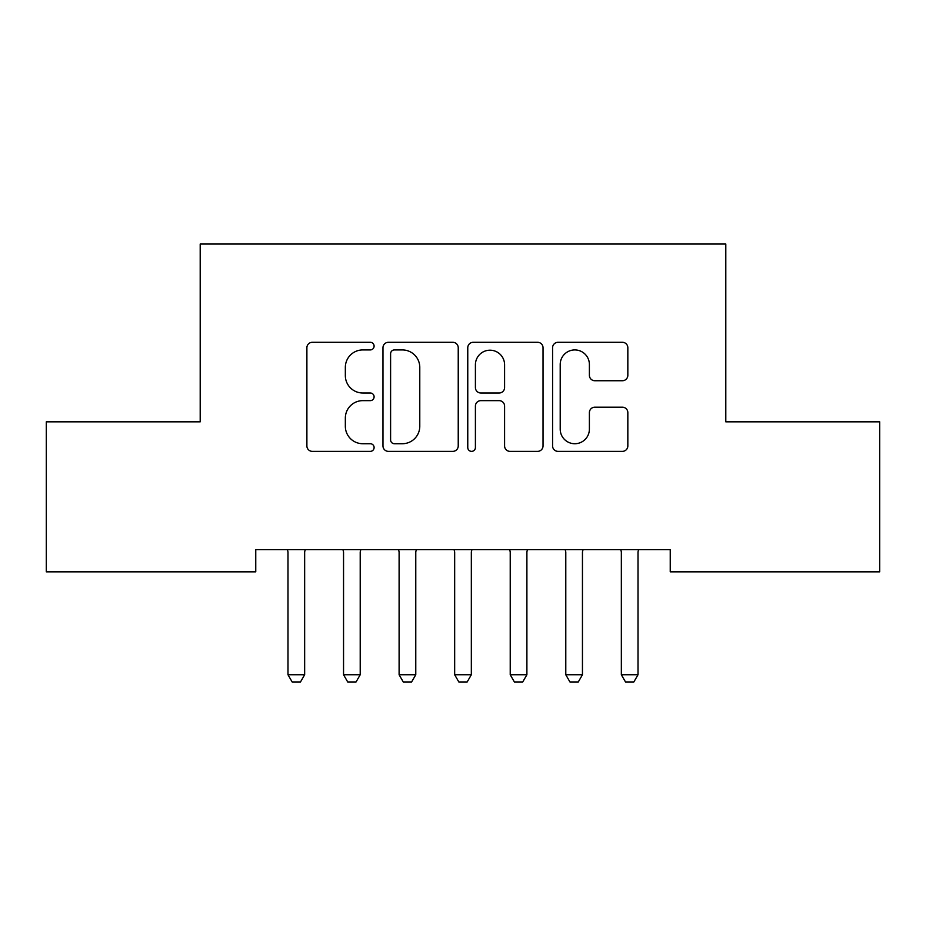 <?xml version="1.0" encoding="UTF-8"?>
<svg xmlns="http://www.w3.org/2000/svg" width="926" height="926" viewBox="0 0 926 926"><rect width="100%" height="100%" fill="white"/><g stroke="black" fill="none" stroke-linecap="round" stroke-linejoin="round"><path stroke-width="1.39" d="M374.104 346.104A3.82 3.82 0 0 0 370.284 342.296L312.34 342.296A5.452 5.452 0 0 0 306.888 347.748L306.888 445.915A5.452 5.452 0 0 0 312.34 451.367L370.284 451.367A3.82 3.82 0 0 0 374.104 447.547A3.82 3.82 0 0 0 370.284 443.728L362.795 443.728A17.455 17.455 0 0 1 345.34 426.273L345.34 418.101A17.455 17.455 0 0 1 362.795 400.645L370.284 400.645A3.82 3.82 0 0 0 374.104 396.826A3.82 3.82 0 0 0 370.284 393.006L362.795 393.006A17.455 17.455 0 0 1 345.34 375.562L345.34 367.379A17.455 17.455 0 0 1 362.795 349.924L370.284 349.924A3.82 3.82 0 0 0 374.104 346.104M622.376 380.736A5.452 5.452 0 0 0 627.84 375.285L627.84 347.748A5.452 5.452 0 0 0 622.376 342.296L558.031 342.296A5.452 5.452 0 0 0 552.579 347.748L552.579 445.915A5.452 5.452 0 0 0 558.031 451.367L622.376 451.367A5.452 5.452 0 0 0 627.84 445.915L627.84 412.649A5.452 5.452 0 0 0 622.376 407.185L594.839 407.185A5.452 5.452 0 0 0 589.387 412.649L589.387 429.143A14.584 14.584 0 0 1 574.803 443.728A14.584 14.584 0 0 1 560.207 429.143L560.207 364.52A14.584 14.584 0 0 1 574.803 349.924A14.584 14.584 0 0 1 589.387 364.52L589.387 375.285A5.452 5.452 0 0 0 594.839 380.736L622.376 380.736M670.239 549.616L255.761 549.616L255.761 571.84L46.3 571.84L46.3 421.828L200.201 421.828L200.201 244.036L725.799 244.036L725.799 421.828L879.7 421.828L879.7 571.84L670.239 571.84L670.239 549.616M458.231 347.748A5.452 5.452 0 0 0 452.779 342.296L388.422 342.296A5.452 5.452 0 0 0 382.97 347.748L382.97 445.915A5.452 5.452 0 0 0 388.422 451.367L452.779 451.367A5.452 5.452 0 0 0 458.231 445.915L458.231 347.748M473.221 342.296L537.578 342.296A5.452 5.452 0 0 1 543.03 347.748L543.03 445.915A5.452 5.452 0 0 1 537.578 451.367L510.041 451.367A5.452 5.452 0 0 1 504.589 445.915L504.589 406.097A5.452 5.452 0 0 0 499.126 400.645L480.86 400.645A5.452 5.452 0 0 0 475.408 406.097L475.408 447.547A3.82 3.82 0 0 1 471.589 451.367A3.82 3.82 0 0 1 467.769 447.547L467.769 347.748A5.452 5.452 0 0 1 473.221 342.296M394.418 349.924A3.82 3.82 0 0 0 390.598 353.744L390.598 439.908A3.82 3.82 0 0 0 394.418 443.728L402.324 443.728A17.455 17.455 0 0 0 419.779 426.273L419.779 367.379A17.455 17.455 0 0 0 402.324 349.924L394.418 349.924M504.589 364.786A14.584 14.584 0 0 0 489.993 350.202A14.584 14.584 0 0 0 475.408 364.786L475.408 387.554A5.452 5.452 0 0 0 480.86 393.006L499.126 393.006A5.452 5.452 0 0 0 504.589 387.554L504.589 364.786M287.338 549.616L287.72 550.82A5.556 5.556 0 0 1 287.986 552.509L287.986 674.741L304.654 674.741L304.654 552.509A5.556 5.556 0 0 1 304.92 550.82L305.302 549.616M304.654 674.741L300.487 681.964L292.153 681.964L287.986 674.741M342.898 549.616L343.28 550.82A5.556 5.556 0 0 1 343.546 552.509L343.546 674.741L360.214 674.741L360.214 552.509A5.556 5.556 0 0 1 360.48 550.82L360.862 549.616M360.214 674.741L356.047 681.964L347.713 681.964L343.546 674.741M398.458 549.616L398.84 550.82A5.556 5.556 0 0 1 399.106 552.509L399.106 674.741L415.774 674.741L415.774 552.509A5.556 5.556 0 0 1 416.04 550.82L416.422 549.616M415.774 674.741L411.607 681.964L403.273 681.964L399.106 674.741M454.018 549.616L454.4 550.82A5.556 5.556 0 0 1 454.666 552.509L454.666 674.741L471.334 674.741L471.334 552.509A5.556 5.556 0 0 1 471.6 550.82L471.982 549.616M471.334 674.741L467.167 681.964L458.833 681.964L454.666 674.741M509.578 549.616L509.96 550.82A5.556 5.556 0 0 1 510.226 552.509L510.226 674.741L526.894 674.741L526.894 552.509A5.556 5.556 0 0 1 527.16 550.82L527.542 549.616M526.894 674.741L522.727 681.964L514.393 681.964L510.226 674.741M565.138 549.616L565.52 550.82A5.556 5.556 0 0 1 565.786 552.509L565.786 674.741L582.454 674.741L582.454 552.509A5.556 5.556 0 0 1 582.72 550.82L583.102 549.616M582.454 674.741L578.287 681.964L569.953 681.964L565.786 674.741M620.698 549.616L621.08 550.82A5.556 5.556 0 0 1 621.346 552.509L621.346 674.741L638.014 674.741L638.014 552.509A5.556 5.556 0 0 1 638.28 550.82L638.662 549.616M638.014 674.741L633.847 681.964L625.513 681.964L621.346 674.741"/></g></svg>
